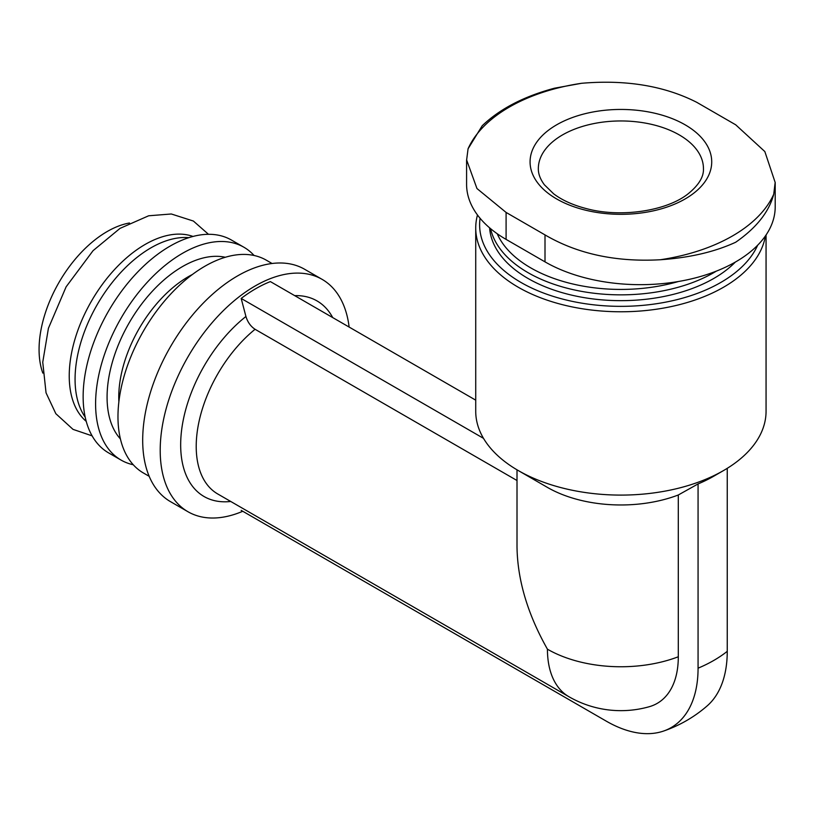 <?xml version="1.0" encoding="UTF-8"?>
<svg xmlns="http://www.w3.org/2000/svg" width="816" height="816" viewBox="0 0 816 816"><rect width="100%" height="100%" fill="white"/><g stroke="black" fill="none" stroke-linecap="round" stroke-linejoin="round"><path stroke-width="1.22" d="M466.589 159.956L466.589 184.345A134.844 77.857 0 0 0 506.093 239.394L545.006 261.865A134.844 77.857 0 0 0 691.958 278.746A134.844 77.857 0 0 0 775.2 206.815L775.2 182.427M766.061 234.988L766.061 411.284A145.166 83.813 180 0 1 723.547 470.546L713.816 476.167A131.407 75.868 0 0 1 698.068 483.929L678.3 494.986L678.3 656.768A101.816 58.783 60 0 1 649.383 706.676A103.887 103.887 0 0 1 568.956 696.742A103.887 59.976 -60 0 1 547.434 649.189C527.615 614.091 517.477 579.962 517.007 546.791L517.007 469.832M517.007 480.512L255.071 329.287C250.706 326.42 247.656 322.147 245.932 316.486L241.179 298.442A131.407 75.868 -60 0 1 270.371 281.591L475.728 400.156M678.3 494.986A103.887 59.976 180 0 1 547.434 487.407L518.252 470.546A145.166 83.813 180 0 1 475.728 411.284L475.728 227.97A145.166 83.813 180 0 1 477.482 214.996M723.547 470.546A145.166 83.813 180 0 1 518.252 470.546M242.77 511.275A134.161 77.459 -60 0 1 187.986 511.744A134.161 77.459 -60 0 1 187.986 356.837A134.161 77.459 -60 0 1 322.147 279.378A134.161 77.459 -60 0 1 349.126 327.063M187.986 511.744L170.473 501.636A134.161 77.459 -60 0 1 170.473 346.729A134.161 77.459 -60 0 1 304.633 269.27L322.147 279.378M149.195 476.32L143.422 472.994A122.869 70.941 -60 0 1 143.422 331.112A122.869 70.941 -60 0 1 266.302 260.171L272.065 263.497M133.263 464.753A122.869 70.941 -60 0 1 121.043 460.071A122.869 70.941 -60 0 1 121.043 318.189A122.869 70.941 -60 0 1 243.923 247.248A122.869 70.941 -60 0 1 254.082 255.49M121.043 460.071L108.589 452.88A122.869 70.941 -60 0 1 108.589 310.998A122.869 70.941 -60 0 1 231.458 240.057L243.923 247.248M85.201 417.17A107.324 61.965 -60 0 1 97.298 304.48A107.324 61.965 -60 0 1 188.843 237.66M86.231 421.362A107.324 61.965 -60 0 1 91.463 301.104A107.324 61.965 -60 0 1 192.984 236.446M42.83 373.096A96.319 55.61 -60 0 1 59.017 282.377A96.319 55.61 -60 0 1 129.489 222.992M678.453 281.5A127.51 73.624 180 0 1 497.23 233.764M716.326 271.136A131.407 75.868 180 0 1 580.176 291.118A131.407 75.868 180 0 1 490.569 228.653M735.338 262.079A131.407 75.868 180 0 1 590.07 298.544A131.407 75.868 180 0 1 489.6 227.837M757.676 245.198A141.27 81.559 180 0 1 597.506 305.225A141.27 81.559 180 0 1 480.073 218.28M765.398 235.957A145.166 83.813 180 0 1 613.979 311.681A145.166 83.813 180 0 1 475.728 227.97M727.25 468.333L727.25 651.331A129.775 74.929 -120 0 1 707.258 705.809A131.407 131.407 0 0 1 663.479 731.085A129.775 74.929 -120 0 0 698.068 668.182A131.407 75.868 0 0 0 727.25 651.331M698.068 483.929L698.068 668.182M241.179 510.357L606.298 721.16A129.775 74.929 -120 0 0 663.479 731.085M241.179 298.442L483.5 438.345M660.277 259.753C615.886 262.201 577.463 253.919 545.006 234.906L506.093 212.435L476.962 188.537L466.63 159.956L468.068 148.787A157.814 91.117 180 0 1 581.522 83.293C625.913 79.489 664.336 85.843 696.782 102.337L735.706 124.807L764.837 151.562L775.159 182.427L773.721 194.259A157.814 91.117 180 0 1 660.277 259.753C689.51 257.774 714.653 251.94 735.706 242.23C756.412 227.858 769.08 211.864 773.721 194.259M482.225 125.715L468.068 148.787M581.522 83.293L554.462 88.21C523.954 96.37 499.871 108.875 482.236 125.725M685.114 124.807A90.811 52.428 180 0 1 644.405 212.527A90.811 52.428 180 0 1 533.174 148.308A90.811 52.428 180 0 1 685.114 124.807M678.3 656.768A103.887 59.976 180 0 1 547.434 649.189M294.709 295.637A112.934 65.209 -60 0 1 332.704 317.577M568.956 696.742L217.729 493.966A103.887 59.976 -60 0 1 199.339 420.128A103.887 59.976 -60 0 1 255.071 329.287M230.734 501.473A112.934 65.209 -60 0 1 181.06 435.458A112.934 65.209 -60 0 1 245.932 316.486M118.881 401.839A98.379 56.804 -60 0 1 192.403 274.482M120.421 438.937A106.641 61.567 -60 0 1 129.163 322.871A106.641 61.567 -60 0 1 225.298 257.264M545.006 261.865L545.006 234.906M506.093 239.394L506.093 212.435M679.269 134.915A82.559 47.665 180 0 1 703.453 168.616C703.861 176.858 698.649 185.344 687.806 194.065C666.641 210.793 621.455 217.964 586.908 208.743C573.24 205.244 562.153 200.267 553.646 193.81L544.384 184.783C540.233 179.163 538.223 173.777 538.336 168.616A82.559 47.665 180 0 1 589.305 124.583A82.559 47.665 180 0 1 679.269 134.915M208.478 234.304L193.402 221.054L171.319 213.986L148.675 215.781L120.034 228.368L93.065 250.665L66.116 286.824L48.419 328.277L42.748 362.202L46.043 392.822L55.835 413.692L73.022 429.369L92.116 435.856"/></g></svg>
